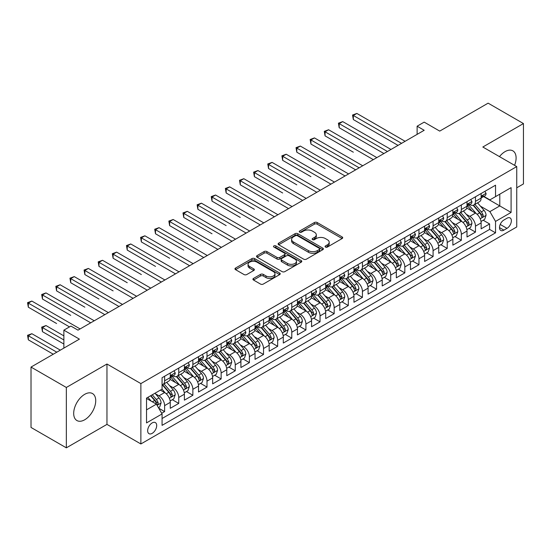 <?xml version="1.0" encoding="UTF-8"?>
<svg xmlns="http://www.w3.org/2000/svg" width="551" height="551" viewBox="0 0 551 551"><rect width="100%" height="100%" fill="white"/><g stroke="black" fill="none" stroke-linecap="round" stroke-linejoin="round"><path stroke-width="0.83" d="M325.455 247.055A1.371 0.792 0 0 0 327.397 247.055L342.13 238.542A1.963 1.13 0 0 0 342.708 237.743A1.963 1.13 0 0 0 342.13 236.944L317.169 222.528A1.963 1.13 0 0 0 314.394 222.528L299.654 231.034A1.371 0.792 0 0 0 299.255 231.599A1.371 0.792 0 0 0 299.654 232.157A1.371 0.792 0 0 0 301.597 232.157L303.505 231.055A6.275 3.623 0 0 1 312.383 231.055L314.463 232.26A6.275 3.623 0 0 1 316.302 234.822A6.275 3.623 0 0 1 314.463 237.385L312.555 238.487A1.371 0.792 0 0 0 312.155 239.044A1.371 0.792 0 0 0 312.555 239.602A1.371 0.792 0 0 0 314.497 239.602L316.405 238.5A6.275 3.623 0 0 1 325.283 238.5L327.363 239.706A6.275 3.623 0 0 1 329.202 242.268A6.275 3.623 0 0 1 327.363 244.83L325.455 245.932A1.371 0.792 0 0 0 325.056 246.49A1.371 0.792 0 0 0 325.455 247.055L325.455 245.932M84.709 419.772A15.586 9.002 120 0 0 94.889 406.039A15.586 9.002 120 0 0 92.499 393.552A15.586 9.002 120 0 0 84.709 394.323A15.586 9.002 120 0 0 74.523 408.057A15.586 9.002 120 0 0 76.913 420.544A15.586 9.002 120 0 0 84.709 419.772M514.572 165.341A15.586 9.002 120 0 0 512.871 150.85A15.586 9.002 120 0 0 505.081 151.621A15.586 9.002 120 0 0 499.475 156.622M152.179 433.355A6.392 3.692 120 0 0 156.353 427.721A6.392 3.692 120 0 0 155.375 422.596A6.392 3.692 120 0 0 152.179 422.913A6.392 3.692 120 0 0 147.999 428.547A6.392 3.692 120 0 0 148.984 433.671A6.392 3.692 120 0 0 152.179 433.355M253.508 278.42A1.963 1.13 0 0 0 252.93 279.219A1.963 1.13 0 0 0 253.508 280.025L260.513 284.068A1.963 1.13 0 0 0 263.282 284.068L279.653 274.618A1.963 1.13 0 0 0 280.225 273.819A1.963 1.13 0 0 0 279.653 273.014L254.686 258.605A1.963 1.13 0 0 0 251.91 258.605L235.546 268.055A1.963 1.13 0 0 0 234.967 268.854A1.963 1.13 0 0 0 235.546 269.653L244.003 274.536A1.963 1.13 0 0 0 246.779 274.536L253.784 270.493A1.963 1.13 0 0 0 254.355 269.694A1.963 1.13 0 0 0 253.784 268.895L249.589 266.47A5.248 3.03 0 0 1 248.053 264.328A5.248 3.03 0 0 1 251.29 261.532A5.248 3.03 0 0 1 257.007 262.186L273.441 271.677A5.248 3.03 0 0 1 274.977 273.819A5.248 3.03 0 0 1 271.739 276.616A5.248 3.03 0 0 1 266.023 275.961L263.282 274.377A1.963 1.13 0 0 0 260.513 274.377L253.508 278.42L253.508 280.025M516.742 187.801L523.45 183.924L523.45 123.555L488.124 103.161L439.726 131.104L424.187 122.129L417.121 126.207L424.187 130.284L77.994 330.159L70.927 326.082L63.868 330.159L63.868 348.108M66.34 387.47L66.34 447.839L106.963 424.387L106.963 364.011L66.34 387.47L31.014 367.076L79.406 339.134L63.868 330.159M106.963 364.011L140.877 383.592L516.742 166.588L516.742 226.957L140.877 443.961L140.877 383.592M523.45 123.555L482.828 147.014L516.742 166.588M303.642 259.163A1.963 1.13 0 0 0 306.418 259.163L322.783 249.713A1.963 1.13 0 0 0 323.361 248.914A1.963 1.13 0 0 0 322.783 248.115L297.822 233.7A1.963 1.13 0 0 0 295.047 233.7L278.682 243.149A1.963 1.13 0 0 0 278.103 243.948A1.963 1.13 0 0 0 278.682 244.747L303.642 259.163M274.439 247.351A1.371 0.792 0 0 1 275.837 247.544L275.837 245.911L301.218 260.568A1.963 1.13 0 0 1 301.79 261.367A1.963 1.13 0 0 1 301.218 262.166L284.853 271.615A1.963 1.13 0 0 1 282.078 271.615L257.11 257.2L257.11 255.602A1.963 1.13 0 0 0 256.539 256.401A1.963 1.13 0 0 0 257.11 257.2M257.11 255.602L264.115 251.559A1.963 1.13 0 0 1 266.891 251.559L277.015 257.4A1.963 1.13 0 0 0 279.791 257.4L284.433 254.72A1.963 1.13 0 0 0 285.012 253.921A1.963 1.13 0 0 0 284.433 253.116L273.895 247.034A1.371 0.792 0 0 1 273.489 246.469A1.371 0.792 0 0 1 274.336 245.739A1.371 0.792 0 0 1 275.837 245.911M66.34 447.839L31.014 427.445L31.014 367.076M161.684 413.271L164.611 411.576L158.75 408.188M155.416 393.779L158.964 395.832A7.996 4.615 60 0 1 164.611 405.619L170.266 402.354L170.266 408.312L178.744 403.415L172.311 399.709M169.543 385.624L173.09 387.67A7.996 4.615 60 0 1 178.744 397.464L184.392 394.199L184.392 400.157L192.871 395.26L186.445 391.547M183.676 377.469L187.223 379.515A7.996 4.615 60 0 1 192.871 389.302L198.525 386.044L198.525 391.995L207.004 387.105L200.578 383.393M197.802 369.308L201.349 371.353A7.996 4.615 60 0 1 207.004 381.147L212.658 377.883L212.658 383.84L221.137 378.943L214.704 375.231M211.935 361.153L215.482 363.199A7.996 4.615 60 0 1 221.137 372.986L226.785 369.728L226.785 375.679L235.263 370.789L228.837 367.076M226.062 352.991L229.615 355.044A7.996 4.615 60 0 1 235.263 364.831L240.918 361.566L240.918 367.524L249.396 362.627L242.963 358.915M240.195 344.836L243.742 346.882A7.996 4.615 60 0 1 249.396 356.669L255.044 353.411L255.044 359.362L263.523 354.472L257.097 350.76M254.328 336.675L257.875 338.727A7.996 4.615 60 0 1 263.523 348.514L269.177 345.25L269.177 351.207L277.656 346.31L271.223 342.598M268.454 328.52L272.001 330.566A7.996 4.615 60 0 1 277.656 340.36L283.304 337.095L283.304 343.046L291.782 338.156L285.356 334.443M282.587 320.358L286.134 322.411A7.996 4.615 60 0 1 291.782 332.198L297.437 328.933L297.437 334.891L305.915 329.994L299.489 326.282M296.714 312.203L300.261 314.249A7.996 4.615 60 0 1 305.915 324.043L311.57 320.778L311.57 326.729L320.048 321.839L313.615 318.127M310.847 304.042L314.394 306.094A7.996 4.615 60 0 1 320.048 315.881L325.696 312.617L325.696 318.574L334.175 313.677L327.749 309.965M324.973 295.887L328.527 297.933A7.996 4.615 60 0 1 334.175 307.727L339.829 304.462L339.829 310.42L348.308 305.523L341.875 301.81M339.106 287.725L342.653 289.778A7.996 4.615 60 0 1 348.308 299.565L353.956 296.3L353.956 302.258L362.434 297.361L356.008 293.649M353.239 279.571L356.786 281.616A7.996 4.615 60 0 1 362.434 291.41L368.089 288.145L368.089 294.103L376.567 289.206L370.134 285.494M367.365 271.416L370.913 273.461A7.996 4.615 60 0 1 376.567 283.248L382.222 279.984L382.222 285.941L390.693 281.044L384.267 277.339M381.499 263.254L385.046 265.3A7.996 4.615 60 0 1 390.693 275.094L396.348 271.829L396.348 277.787L404.827 272.89L398.401 269.177M395.625 255.099L399.172 257.145A7.996 4.615 60 0 1 404.827 266.932L410.481 263.674L410.481 269.625L418.96 264.735L412.527 261.022M409.758 246.938L413.305 248.983A7.996 4.615 60 0 1 418.96 258.777L424.607 255.512L424.607 261.47L433.086 256.573L426.66 252.861M423.884 238.783L427.438 240.828A7.996 4.615 60 0 1 433.086 250.615L438.741 247.358L438.741 253.308L447.219 248.418L440.786 244.706M438.017 230.621L441.565 232.674A7.996 4.615 60 0 1 447.219 242.461L452.867 239.196L452.867 245.154L461.345 240.257L454.919 236.544M452.151 222.466L455.698 224.512A7.996 4.615 60 0 1 461.345 234.299L467 231.041L467 236.992L475.479 232.102L475.479 226.144A7.996 4.615 -120 0 0 469.824 216.357L466.277 214.305M469.046 228.389L475.479 232.102M170.266 402.354A7.996 4.615 -120 0 0 164.611 392.567L160.375 390.122M184.392 394.199A7.996 4.615 -120 0 0 178.744 384.412L170.004 379.363M198.525 386.044A7.996 4.615 -120 0 0 192.871 376.25L184.137 371.209M212.658 377.883A7.996 4.615 -120 0 0 207.004 368.096L198.264 363.047M226.785 369.728A7.996 4.615 -120 0 0 221.137 359.934L212.397 354.892M240.918 361.566A7.996 4.615 -120 0 0 235.263 351.779L226.523 346.731M255.044 353.411A7.996 4.615 -120 0 0 249.396 343.617L240.656 338.576M269.177 345.25A7.996 4.615 -120 0 0 263.523 335.463L254.789 330.414M283.304 337.095A7.996 4.615 -120 0 0 277.656 327.301L268.916 322.259M297.437 328.933A7.996 4.615 -120 0 0 291.782 319.146L283.049 314.098M311.57 320.778A7.996 4.615 -120 0 0 305.915 310.984L297.175 305.943M325.696 312.617A7.996 4.615 -120 0 0 320.048 302.83L311.308 297.781M339.829 304.462A7.996 4.615 -120 0 0 334.175 294.675L325.434 289.626M353.956 296.3A7.996 4.615 -120 0 0 348.308 286.513L339.568 281.471M368.089 288.145A7.996 4.615 -120 0 0 362.434 278.358L353.701 273.31M382.222 279.984A7.996 4.615 -120 0 0 376.567 270.197L367.827 265.155M396.348 271.829A7.996 4.615 -120 0 0 390.693 262.042L381.96 256.993M410.481 263.674A7.996 4.615 -120 0 0 404.827 253.88L396.086 248.838M424.607 255.512A7.996 4.615 -120 0 0 418.96 245.725L410.219 240.677M438.741 247.358A7.996 4.615 -120 0 0 433.086 237.564L424.346 232.522M452.867 239.196A7.996 4.615 -120 0 0 447.219 229.409L438.479 224.36M467 231.041A7.996 4.615 -120 0 0 461.345 221.247L452.612 216.206M506.989 218.23L503.883 220.028A6.192 3.575 120 0 0 499.833 225.483A6.192 3.575 120 0 0 500.783 230.449A6.192 3.575 120 0 0 503.883 230.139L506.989 228.348A6.192 3.575 120 0 0 511.032 222.886A6.192 3.575 120 0 0 510.088 217.927A6.192 3.575 120 0 0 506.989 218.23M146.525 409.861L156.415 404.152L162.07 413.939L162.07 425.365L495.542 232.832L495.542 221.412L489.894 211.625L480.41 206.15M162.07 413.939L146.525 422.913L146.525 398.111L162.07 389.144L162.07 377.717L495.542 185.191L495.542 196.611L511.087 187.636L511.087 212.438L495.542 221.412M173.014 375.885L173.09 375.927A7.996 4.615 60 0 0 177.085 376.319L182.739 373.055A7.996 4.615 -120 0 0 184.392 369.397L184.392 364.831M187.147 367.724L187.223 367.765A7.996 4.615 60 0 0 191.218 368.164L196.872 364.9A7.996 4.615 -120 0 0 198.525 361.242L198.525 356.669M201.28 359.569L201.349 359.61A7.996 4.615 60 0 0 205.351 360.003L210.999 356.745A7.996 4.615 -120 0 0 212.658 353.081L212.658 348.514M215.407 351.407L215.482 351.448A7.996 4.615 60 0 0 219.477 351.848L225.132 348.583A7.996 4.615 -120 0 0 226.785 344.926L226.785 340.353M229.54 343.252L229.615 343.294A7.996 4.615 60 0 0 233.61 343.686L239.258 340.428A7.996 4.615 -120 0 0 240.918 336.764L240.918 332.198M243.666 335.091L243.742 335.132A7.996 4.615 60 0 0 247.736 335.531L253.391 332.267A7.996 4.615 -120 0 0 255.044 328.61L255.044 324.043M257.799 326.936L257.875 326.977A7.996 4.615 60 0 0 261.87 327.37L267.524 324.112A7.996 4.615 -120 0 0 269.177 320.448L269.177 315.881M271.925 318.774L272.001 318.815A7.996 4.615 60 0 0 276.003 319.215L281.651 315.95A7.996 4.615 -120 0 0 283.304 312.293L283.304 307.727M286.059 310.619L286.134 310.661A7.996 4.615 60 0 0 290.129 311.06L295.784 307.795A7.996 4.615 -120 0 0 297.437 304.131L297.437 299.565M300.192 302.458L300.261 302.506A7.996 4.615 60 0 0 304.262 302.898L309.91 299.634A7.996 4.615 -120 0 0 311.57 295.977L311.57 291.41M314.318 294.303L314.394 294.344A7.996 4.615 60 0 0 318.388 294.744L324.043 291.479A7.996 4.615 -120 0 0 325.696 287.822L325.696 283.248M328.451 286.141L328.527 286.189A7.996 4.615 60 0 0 332.522 286.582L338.169 283.317A7.996 4.615 -120 0 0 339.829 279.66L339.829 275.094M342.577 277.986L342.653 278.028A7.996 4.615 60 0 0 346.648 278.427L352.303 275.163A7.996 4.615 -120 0 0 353.956 271.505L353.956 266.932M356.711 269.832L356.786 269.873A7.996 4.615 60 0 0 360.781 270.265L366.436 267.001A7.996 4.615 -120 0 0 368.089 263.344L368.089 258.777M370.844 261.67L370.913 261.711A7.996 4.615 60 0 0 374.914 262.111L380.562 258.846A7.996 4.615 -120 0 0 382.222 255.189L382.222 250.615M384.97 253.515L385.046 253.556A7.996 4.615 60 0 0 389.04 253.949L394.695 250.684A7.996 4.615 -120 0 0 396.348 247.027L396.348 242.461M399.103 245.353L399.172 245.395A7.996 4.615 60 0 0 403.174 245.794L408.821 242.53A7.996 4.615 -120 0 0 410.481 238.872L410.481 234.299M413.229 237.199L413.305 237.24A7.996 4.615 60 0 0 417.3 237.633L422.954 234.375A7.996 4.615 -120 0 0 424.607 230.711L424.607 226.144M427.362 229.037L427.438 229.078A7.996 4.615 60 0 0 431.433 229.478L437.081 226.213A7.996 4.615 -120 0 0 438.741 222.556L438.741 217.982M441.489 220.882L441.565 220.923A7.996 4.615 60 0 0 445.559 221.316L451.214 218.058A7.996 4.615 -120 0 0 452.867 214.394L452.867 209.828M455.622 212.72L455.698 212.762A7.996 4.615 60 0 0 459.692 213.161L465.347 209.897A7.996 4.615 -120 0 0 467 206.239L467 201.673M162.07 418.512L489.605 229.409L489.605 223.94L481.133 228.837L481.133 222.88A7.996 4.615 -120 0 0 475.479 213.092L466.738 208.044M469.755 204.566L469.824 204.607A7.996 4.615 -120 0 0 473.826 205A7.996 4.615 -120 0 0 475.479 201.342L475.479 196.776M473.826 205L479.473 201.742A7.996 4.615 -120 0 0 481.133 198.078L481.133 193.511M164.611 376.25L164.611 380.817A7.996 4.615 60 0 1 162.958 384.481A7.996 4.615 60 0 1 162.07 384.805M162.958 384.481L168.613 381.216A7.996 4.615 -120 0 0 170.266 377.559L170.266 372.986M178.744 368.096L178.744 372.662A7.996 4.615 60 0 1 177.085 376.319M192.871 359.934L192.871 364.5A7.996 4.615 60 0 1 191.218 368.164M207.004 351.779L207.004 356.345A7.996 4.615 60 0 1 205.351 360.003M221.137 343.617L221.137 348.191A7.996 4.615 60 0 1 219.477 351.848M235.263 335.463L235.263 340.029A7.996 4.615 60 0 1 233.61 343.686M249.396 327.301L249.396 331.874A7.996 4.615 60 0 1 247.736 335.531M263.523 319.146L263.523 323.712A7.996 4.615 60 0 1 261.87 327.37M277.656 310.984L277.656 315.558A7.996 4.615 60 0 1 276.003 319.215M291.782 302.83L291.782 307.396A7.996 4.615 60 0 1 290.129 311.06M305.915 294.668L305.915 299.241A7.996 4.615 60 0 1 304.262 302.898M320.048 286.513L320.048 291.08A7.996 4.615 60 0 1 318.388 294.744M334.175 278.358L334.175 282.925A7.996 4.615 60 0 1 332.522 286.582M348.308 270.197L348.308 274.763A7.996 4.615 60 0 1 346.648 278.427M362.434 262.042L362.434 266.608A7.996 4.615 60 0 1 360.781 270.265M376.567 253.88L376.567 258.447A7.996 4.615 60 0 1 374.914 262.111M390.693 245.725L390.693 250.292A7.996 4.615 60 0 1 389.04 253.949M404.827 237.564L404.827 242.137A7.996 4.615 60 0 1 403.174 245.794M418.96 229.409L418.96 233.975A7.996 4.615 60 0 1 417.3 237.633M433.086 221.247L433.086 225.82A7.996 4.615 60 0 1 431.433 229.478M447.219 213.092L447.219 217.659A7.996 4.615 60 0 1 445.559 221.316M461.345 204.931L461.345 209.504A7.996 4.615 60 0 1 459.692 213.161M461.345 234.299L461.345 240.257M447.219 242.461L447.219 248.418M433.086 250.615L433.086 256.573M418.96 258.777L418.96 264.735M404.827 266.932L404.827 272.89M390.693 275.094L390.693 281.044M376.567 283.248L376.567 289.206M362.434 291.41L362.434 297.361M348.308 299.565L348.308 305.523M334.175 307.727L334.175 313.677M320.048 315.881L320.048 321.839M305.915 324.043L305.915 329.994M291.782 332.198L291.782 338.156M277.656 340.36L277.656 346.31M263.523 348.514L263.523 354.472M249.396 356.669L249.396 362.627M235.263 364.831L235.263 370.789M221.137 372.986L221.137 378.943M207.004 381.147L207.004 387.105M192.871 389.302L192.871 395.26M178.744 397.464L178.744 403.415M164.611 405.619L164.611 411.576M156.415 404.152L146.525 398.442M489.894 211.625L499.785 205.916L499.785 194.166L511.087 187.636M483.599 196.569L511.087 212.438M483.881 196.404L489.894 199.875L495.542 196.611M106.963 424.387L140.877 443.961M417.121 126.207L417.121 134.368M483.179 220.228L489.605 223.94M489.605 229.409L495.542 232.832M326.006 247.247L327.363 246.462A6.275 3.623 0 0 0 329.202 243.9L329.202 242.268M316.302 234.822L316.302 236.455A6.275 3.623 0 0 1 314.463 239.017L313.106 239.795M342.109 238.555L317.169 224.161A1.963 1.13 0 0 0 314.394 224.161L300.205 232.35M322.762 249.727L297.822 235.332A1.963 1.13 0 0 0 295.047 235.332L278.703 244.768M319.318 249.472A1.371 0.792 0 0 0 319.718 248.914A1.371 0.792 0 0 0 319.318 248.356L297.402 235.704A1.371 0.792 0 0 0 295.46 235.704L293.449 236.861A6.275 3.623 0 0 0 291.61 239.423A6.275 3.623 0 0 0 293.449 241.985L308.429 250.636A6.275 3.623 0 0 0 317.307 250.636L319.318 249.472L319.318 251.104A1.371 0.792 0 0 0 319.718 250.547L319.718 248.914M291.61 239.423L291.61 241.056A6.275 3.623 0 0 0 293.449 243.618L293.449 241.985M319.318 251.104L317.307 252.268A6.275 3.623 0 0 1 308.429 252.268L293.449 243.618M257.138 257.214L264.115 253.185L264.115 251.559M285.012 253.921L285.012 255.547A1.963 1.13 0 0 1 284.433 256.353L279.791 259.032A1.963 1.13 0 0 1 277.015 259.032L266.891 253.185A1.963 1.13 0 0 0 264.115 253.185M275.837 247.544L301.19 262.18M287.519 263.468A5.248 3.03 0 0 0 293.242 264.122A5.248 3.03 0 0 0 296.479 261.326A5.248 3.03 0 0 0 294.943 259.184L289.151 255.843A1.963 1.13 0 0 0 286.375 255.843L281.733 258.522A1.963 1.13 0 0 0 281.155 259.321A1.963 1.13 0 0 0 281.733 260.127L287.519 263.468L287.519 265.1A5.248 3.03 0 0 0 293.242 265.754A5.248 3.03 0 0 0 296.479 262.958L296.479 261.326M281.155 259.321L281.155 260.954A1.963 1.13 0 0 0 281.733 261.753L281.733 260.127M287.519 265.1L281.733 261.753M274.977 273.819L274.977 275.452A5.248 3.03 0 0 1 271.739 278.248A5.248 3.03 0 0 1 266.023 277.594L263.282 276.01A1.963 1.13 0 0 0 260.513 276.01L253.529 280.039M248.053 264.328L248.053 265.961A5.248 3.03 0 0 0 249.589 268.103L249.589 266.47M253.784 268.895L253.784 270.493L249.589 268.103M279.626 274.632L254.686 260.237A1.963 1.13 0 0 0 251.91 260.237L235.573 269.666M481.009 221.481L484.66 219.374L486.072 215.296A5.296 3.058 -120 0 0 484.012 210.324L477.559 202.844M476.264 213.609L468.887 205.062M472.062 211.123L467.778 206.164A12.687 7.328 -120 0 0 467.386 205.723M353.322 152.193L325.062 135.877L325.062 131.799L328.596 129.754L376.85 157.614M473.102 205.289L479.632 212.851A5.296 3.058 60 0 1 481.519 216.502L481.905 217.128L482.621 217.025L483.213 215.517A5.296 3.058 -120 0 0 481.326 211.873L474.872 204.393M473.488 205.165L480.506 213.292A2.7 1.557 60 0 1 481.181 214.346L483.213 215.517M484.873 191.349L486.072 193.429A5.296 3.058 60 0 1 484.976 195.77L482.297 197.32A5.296 3.058 -120 0 0 483.213 196.101L483.103 195.633M401.576 143.343L353.322 115.483L356.855 113.444L405.109 141.297M481.305 197.568L481.326 197.568A5.296 3.058 -120 0 0 482.297 197.32M482.531 195.708L483.213 196.101C482.883 195.309 482.318 195.633 481.519 197.079A5.296 3.058 60 0 1 481.133 197.837M398.042 145.381L353.322 119.56L353.322 115.483L352.544 115.035L356.855 113.444M353.322 119.56L352.544 115.035M466.883 229.636L470.533 227.529L471.945 223.451A5.296 3.058 -120 0 0 469.886 218.478L463.425 211.005M462.131 221.764L454.754 213.223M457.936 219.277L453.652 214.318A12.687 7.328 -120 0 0 453.259 213.878M339.189 160.348L355.65 169.853M458.969 213.451L465.505 221.006A5.296 3.058 60 0 1 467.393 224.656L467.778 225.283L468.488 225.187L469.087 223.678A5.296 3.058 -120 0 0 467.2 220.028L460.739 212.555M459.355 213.327L466.373 221.447A2.7 1.557 60 0 1 467.055 222.501L469.087 223.678M452.75 237.798L456.4 235.69L457.812 231.613A5.296 3.058 -120 0 0 455.753 226.64L449.299 219.16M448.004 229.925L440.621 221.378M443.803 227.439L439.519 222.48A12.687 7.328 -120 0 0 439.126 222.039M325.062 168.51L296.803 152.193L296.803 148.116L300.336 146.07L348.59 173.93M444.843 221.605L451.372 229.168A5.296 3.058 60 0 1 453.259 232.811L453.645 233.445L454.361 233.342L454.954 231.833A5.296 3.058 -120 0 0 453.067 228.19L446.613 220.71M445.229 221.481L452.24 229.609A2.7 1.557 60 0 1 452.922 230.662L454.954 231.833M438.624 245.953L442.274 243.845L443.686 239.768A5.296 3.058 -120 0 0 441.62 234.795L435.166 227.322M433.871 238.08L426.495 229.54M429.677 235.594L425.393 230.635A12.687 7.328 -120 0 0 425 230.194M310.929 176.664L282.67 160.348L282.67 156.27L286.203 154.232L334.457 182.092M430.71 229.767L437.239 237.323A5.296 3.058 60 0 1 439.133 240.973L439.512 241.6L440.228 241.496L440.828 239.995A5.296 3.058 -120 0 0 438.94 236.345L432.48 228.872M431.096 229.643L438.114 237.763A2.7 1.557 60 0 1 438.789 238.817L440.828 239.995M424.49 254.114L428.141 252.007L429.553 247.922A5.296 3.058 -120 0 0 427.493 242.957L421.033 235.477M419.745 246.242L412.362 237.695M415.544 243.756L411.26 238.797A12.687 7.328 -120 0 0 410.867 238.356M296.803 184.826L268.544 168.51L268.544 164.425L272.07 162.387L320.331 190.247M416.584 237.922L423.113 245.484A5.296 3.058 60 0 1 425 249.128L425.386 249.761L426.102 249.658L426.694 248.15A5.296 3.058 -120 0 0 424.807 244.506L418.354 237.026M416.962 237.798L423.981 245.925A2.7 1.557 60 0 1 424.663 246.979L426.694 248.15M470.747 199.51L471.945 201.59A5.296 3.058 60 0 1 470.85 203.932L468.164 205.482A5.296 3.058 -120 0 0 469.087 204.263L468.977 203.794M387.449 151.497L339.189 123.638L342.722 121.599L390.976 149.459M467.179 205.73L467.2 205.73A5.296 3.058 -120 0 0 468.164 205.482M468.405 203.863L469.087 204.263C468.749 203.464 468.185 203.787 467.393 205.241A5.296 3.058 60 0 1 467 205.991M383.916 153.536L339.189 127.715L339.189 123.638L338.417 123.19L342.722 121.599M339.189 127.715L338.417 123.19M456.614 207.665L457.812 209.745A5.296 3.058 60 0 1 456.717 212.087L454.031 213.636A5.296 3.058 -120 0 0 454.954 212.417L454.844 211.949M373.316 159.659L324.284 131.345L328.596 129.754M453.046 213.884L453.067 213.884A5.296 3.058 -120 0 0 454.031 213.636M454.272 212.025L454.954 212.417C454.623 211.618 454.058 211.949 453.259 213.395A5.296 3.058 60 0 1 452.867 214.153M325.062 135.877L324.284 131.345M442.481 215.827L443.686 217.907A5.296 3.058 60 0 1 442.591 220.248L439.905 221.798A5.296 3.058 -120 0 0 440.828 220.579L440.717 220.111M359.183 167.814L310.929 139.954L314.463 137.915L362.716 165.775M438.913 222.046L438.94 222.046A5.296 3.058 -120 0 0 439.905 221.798M440.139 220.18L440.828 220.579C440.49 219.78 439.925 220.104 439.133 221.557A5.296 3.058 60 0 1 438.741 222.308M355.657 169.853L310.929 144.031L310.929 139.954L310.151 139.506L314.463 137.915M310.929 144.031L310.151 139.506M428.354 223.981L429.553 226.062A5.296 3.058 60 0 1 428.458 228.403L425.771 229.953A5.296 3.058 -120 0 0 426.694 228.734L426.584 228.266M345.057 175.969L296.025 147.661L300.336 146.07M424.787 230.201L424.807 230.201A5.296 3.058 -120 0 0 425.771 229.953M426.013 228.341L426.694 228.734C426.364 227.935 425.799 228.266 425 229.712A5.296 3.058 60 0 1 424.607 230.47M296.803 152.193L296.025 147.661M410.357 262.269L414.015 260.162L415.426 256.084A5.296 3.058 -120 0 0 413.36 251.111L406.907 243.638M405.612 254.397L398.235 245.856M401.41 251.91L397.133 246.951A12.687 7.328 -120 0 0 396.734 246.511M282.67 192.981L254.41 176.664L254.41 172.587L257.944 170.548L306.198 198.408M402.45 246.077L408.98 253.639A5.296 3.058 60 0 1 410.867 257.289L411.253 257.916L411.969 257.813L412.568 256.311A5.296 3.058 -120 0 0 410.674 252.661L404.22 245.188M402.836 245.96L409.854 254.08A2.7 1.557 60 0 1 410.529 255.134L412.568 256.311M414.221 232.143L415.426 234.223A5.296 3.058 60 0 1 414.324 236.565L411.645 238.115A5.296 3.058 -120 0 0 412.568 236.896L412.451 236.42M330.924 184.13L281.892 155.823L286.203 154.232M410.653 238.363L410.674 238.363A5.296 3.058 -120 0 0 411.645 238.115M411.879 236.496L412.568 236.896C412.231 236.097 411.666 236.42 410.867 237.874A5.296 3.058 60 0 1 410.481 238.624M282.67 160.348L281.892 155.823M396.231 270.431L399.881 268.323L401.293 264.239A5.296 3.058 -120 0 0 399.234 259.266L392.773 251.793M391.479 262.558L384.102 254.011M387.284 260.065L383 255.113A12.687 7.328 -120 0 0 382.608 254.665M268.544 201.143L240.277 184.826L240.277 180.742L243.811 178.703L292.064 206.563M388.324 254.238L394.853 261.801A5.296 3.058 60 0 1 396.741 265.444L397.126 266.071L397.843 265.975L398.435 264.466A5.296 3.058 -120 0 0 396.548 260.823L390.087 253.343M388.703 254.114L395.721 262.242A2.7 1.557 60 0 1 396.403 263.295L398.435 264.466M400.095 240.298L401.293 242.378A5.296 3.058 60 0 1 400.198 244.72L397.512 246.269A5.296 3.058 -120 0 0 398.435 245.05L398.325 244.582M316.797 192.285L267.765 163.978L272.07 162.387M396.527 246.517L396.548 246.517A5.296 3.058 -120 0 0 397.512 246.269M397.753 244.658L398.435 245.05C398.104 244.251 397.54 244.582 396.741 246.028A5.296 3.058 60 0 1 396.348 246.786M268.544 168.51L267.765 163.978M382.098 278.586L385.748 276.478L387.16 272.401A5.296 3.058 -120 0 0 385.101 267.428L378.647 259.955M377.352 270.713L369.976 262.173M373.151 268.227L368.867 263.268A12.687 7.328 -120 0 0 368.474 262.827M254.41 209.297L226.151 192.981L226.151 188.903L229.684 186.865L277.938 214.725M374.191 262.393L380.72 269.956A5.296 3.058 60 0 1 382.608 273.606L382.993 274.233L383.71 274.129L384.302 272.628A5.296 3.058 -120 0 0 382.415 268.978L375.961 261.505M374.577 262.276L381.588 270.396A2.7 1.557 60 0 1 382.27 271.45L384.302 272.628M385.962 248.453L387.16 250.533A5.296 3.058 60 0 1 386.065 252.881L383.386 254.431A5.296 3.058 -120 0 0 384.302 253.212L384.192 252.737M302.664 200.447L253.632 172.139L257.944 170.548M382.394 254.679L382.415 254.679A5.296 3.058 -120 0 0 383.386 254.431M383.62 252.813L384.302 253.212C383.971 252.413 383.406 252.737 382.608 254.19A5.296 3.058 60 0 1 382.222 254.941M254.41 176.664L253.632 172.139M367.972 286.747L371.622 284.64L373.034 280.555A5.296 3.058 -120 0 0 370.975 275.583L364.514 268.11M363.219 278.875L355.843 270.327M359.025 276.382L354.741 271.429A12.687 7.328 -120 0 0 354.348 270.982M240.277 217.459L212.018 201.143L212.018 197.058L215.551 195.02L263.805 222.88M360.058 270.555L366.594 278.117A5.296 3.058 60 0 1 368.481 281.761L368.867 282.387L369.576 282.291L370.176 280.783A5.296 3.058 -120 0 0 368.288 277.132L361.828 269.659M360.444 270.431L367.462 278.551A2.7 1.557 60 0 1 368.144 279.612L370.176 280.783M371.835 256.614L373.034 258.695A5.296 3.058 60 0 1 371.939 261.036L369.253 262.586A5.296 3.058 -120 0 0 370.176 261.367L370.065 260.899M288.538 208.602L239.506 180.294L243.811 178.703M368.268 262.834L368.288 262.834A5.296 3.058 -120 0 0 369.253 262.586M369.494 260.974L370.176 261.367C369.838 260.568 369.273 260.899 368.481 262.345A5.296 3.058 60 0 1 368.089 263.102M240.277 184.826L239.506 180.294M353.838 294.902L357.489 292.795L358.901 288.717A5.296 3.058 -120 0 0 356.841 283.744L350.388 276.271M349.093 287.03L341.71 278.489M344.892 284.543L340.608 279.584A12.687 7.328 -120 0 0 340.215 279.143M226.151 225.614L197.892 209.297L197.892 205.22L201.425 203.181L249.679 231.041M345.932 278.71L352.461 286.272A5.296 3.058 60 0 1 354.348 289.922L354.734 290.549L355.45 290.446L356.042 288.944A5.296 3.058 -120 0 0 354.155 285.294L347.702 277.821M346.317 278.586L353.329 286.713A2.7 1.557 60 0 1 354.011 287.767L356.042 288.944M357.702 264.769L358.901 266.849A5.296 3.058 60 0 1 357.806 269.198L355.12 270.748A5.296 3.058 -120 0 0 356.042 269.529L355.932 269.053M274.405 216.763L225.373 188.456L229.684 186.865M354.135 270.996L354.155 270.996A5.296 3.058 -120 0 0 355.12 270.748M355.361 269.129L356.042 269.529C355.712 268.73 355.147 269.053 354.348 270.507A5.296 3.058 60 0 1 353.956 271.257M226.151 192.981L225.373 188.456M339.712 303.064L343.363 300.956L344.774 296.872A5.296 3.058 -120 0 0 342.708 291.899L336.255 284.426M334.96 295.191L327.583 286.644M330.765 292.698L326.481 287.739A12.687 7.328 -120 0 0 326.089 287.298M212.018 233.769L183.758 217.452L183.758 213.375L187.292 211.336L235.546 239.196M331.798 286.871L338.328 294.434A5.296 3.058 60 0 1 340.215 298.077L340.601 298.704L341.317 298.608L341.916 297.099A5.296 3.058 -120 0 0 340.029 293.449L333.569 285.976M332.184 286.747L339.202 294.868A2.7 1.557 60 0 1 339.877 295.928L341.916 297.099M343.569 272.931L344.774 275.011A5.296 3.058 60 0 1 343.679 277.353L340.993 278.902A5.296 3.058 -120 0 0 341.916 277.683L341.799 277.215M260.272 224.918L211.24 196.611L215.551 195.02M340.001 279.15L340.029 279.15A5.296 3.058 -120 0 0 340.993 278.902M341.227 277.291L341.916 277.683C341.579 276.884 341.014 277.215 340.215 278.661A5.296 3.058 60 0 1 339.829 279.419M212.018 201.143L211.24 196.611M325.579 311.219L329.229 309.111L330.641 305.034A5.296 3.058 -120 0 0 328.582 300.061L322.121 292.588M320.834 303.346L313.45 294.806M316.632 300.86L312.348 295.901A12.687 7.328 -120 0 0 311.956 295.46M197.892 241.93L169.632 225.614L169.632 221.536L173.159 219.498L221.419 247.358M317.672 295.026L324.202 302.589A5.296 3.058 60 0 1 326.089 306.239L326.474 306.866L327.191 306.762L327.783 305.261A5.296 3.058 -120 0 0 325.896 301.611L319.442 294.138M318.051 294.902L325.069 303.029A2.7 1.557 60 0 1 325.751 304.083L327.783 305.261M329.443 281.086L330.641 283.166A5.296 3.058 60 0 1 329.546 285.514L326.86 287.064A5.296 3.058 -120 0 0 327.783 285.838L327.673 285.37M246.145 233.08L197.113 204.772L201.425 203.181M325.875 287.312L325.896 287.312A5.296 3.058 -120 0 0 326.86 287.064M327.101 285.446L327.783 285.838C327.452 285.046 326.888 285.37 326.089 286.823A5.296 3.058 60 0 1 325.696 287.574M197.892 209.297L197.113 204.772M311.446 319.38L315.103 317.266L316.515 313.188A5.296 3.058 -120 0 0 314.449 308.216L307.995 300.743M306.7 311.501L299.324 302.96M302.499 309.015L298.222 304.056A12.687 7.328 -120 0 0 297.822 303.615M183.758 250.085L155.499 233.769L155.499 229.691L159.032 227.653L207.286 255.512M303.539 303.188L310.068 310.743A5.296 3.058 60 0 1 311.956 314.394L312.341 315.02L313.058 314.924L313.657 313.416A5.296 3.058 -120 0 0 311.763 309.765L305.309 302.292M303.925 303.064L310.943 311.184A2.7 1.557 60 0 1 311.618 312.245L313.657 313.416M315.31 289.247L316.515 291.327A5.296 3.058 60 0 1 315.413 293.669L312.734 295.219A5.296 3.058 -120 0 0 313.657 294L313.54 293.531M232.012 241.235L182.98 212.927L187.292 211.336M311.742 295.467L311.763 295.467A5.296 3.058 -120 0 0 312.734 295.219M312.968 293.607L313.657 294C313.319 293.201 312.754 293.525 311.956 294.978A5.296 3.058 60 0 1 311.57 295.729M183.758 217.452L182.98 212.927M301.183 297.402L302.382 299.482A5.296 3.058 60 0 1 301.287 301.824L298.601 303.374A5.296 3.058 -120 0 0 299.524 302.155L299.413 301.686M217.886 249.396L168.854 221.089L173.159 219.498M297.616 303.629L297.636 303.622A5.296 3.058 -120 0 0 298.601 303.374M298.842 301.762L299.524 302.155C299.193 301.363 298.628 301.686 297.829 303.14A5.296 3.058 60 0 1 297.437 303.89M169.632 225.614L168.854 221.089M287.05 305.564L288.249 307.644A5.296 3.058 60 0 1 287.154 309.986L284.474 311.535A5.296 3.058 -120 0 0 285.39 310.316L285.28 309.848M203.753 257.551L154.721 229.244L159.032 227.653M283.483 311.783L283.503 311.783A5.296 3.058 -120 0 0 284.474 311.535M284.709 309.924L285.39 310.316C285.06 309.517 284.495 309.841 283.696 311.294A5.296 3.058 60 0 1 283.304 312.045M155.499 233.769L154.721 229.244M297.32 327.535L300.97 325.427L302.382 321.35A5.296 3.058 -120 0 0 300.323 316.377L293.862 308.897M292.567 319.663L285.191 311.122M288.373 317.176L284.089 312.217A12.687 7.328 -120 0 0 283.696 311.776M169.632 258.247L141.366 241.93L141.366 237.853L144.899 235.814L193.153 263.667M289.413 311.343L295.942 318.905A5.296 3.058 60 0 1 297.829 322.555L298.215 323.182L298.931 323.079L299.524 321.57A5.296 3.058 -120 0 0 297.636 317.927L291.176 310.454M289.792 311.219L296.81 319.346A2.7 1.557 60 0 1 297.492 320.4L299.524 321.57M283.186 335.697L286.837 333.582L288.249 329.505A5.296 3.058 -120 0 0 286.189 324.532L279.736 317.059M278.441 327.817L271.064 319.277M274.24 325.331L269.956 320.372A12.687 7.328 -120 0 0 269.563 319.931M155.499 266.402L127.24 250.085L127.24 246.008L130.773 243.969L179.027 271.829M275.28 319.504L281.809 327.06A5.296 3.058 60 0 1 283.696 330.71L284.082 331.337L284.798 331.241L285.39 329.732A5.296 3.058 -120 0 0 283.503 326.082L277.05 318.609M275.665 319.38L282.677 327.501A2.7 1.557 60 0 1 283.359 328.554L285.39 329.732M269.06 343.852L272.711 341.744L274.123 337.667A5.296 3.058 -120 0 0 272.056 332.694L265.603 325.214M264.308 335.979L256.931 327.432M260.113 333.493L255.829 328.534A12.687 7.328 -120 0 0 255.437 328.093M141.366 274.563L113.107 258.247L113.107 254.169L116.64 252.124L164.894 279.984M261.146 327.659L267.676 335.222A5.296 3.058 60 0 1 269.57 338.872L269.956 339.499L270.665 339.395L271.264 337.887A5.296 3.058 -120 0 0 269.377 334.243L262.917 326.764M261.532 327.535L268.551 335.662A2.7 1.557 60 0 1 269.232 336.716L271.264 337.887M272.924 313.719L274.123 315.799A5.296 3.058 60 0 1 273.027 318.141L270.341 319.69A5.296 3.058 -120 0 0 271.264 318.471L271.154 318.003M189.627 265.713L140.595 237.405L144.899 235.814M269.356 319.938L269.377 319.938A5.296 3.058 -120 0 0 270.341 319.69M270.582 318.079L271.264 318.471C270.927 317.672 270.362 318.003 269.57 319.449A5.296 3.058 60 0 1 269.177 320.207M141.366 241.93L140.595 237.405M254.927 352.006L258.577 349.899L259.989 345.821A5.296 3.058 -120 0 0 257.93 340.849L251.476 333.376M250.182 344.134L242.798 335.593M245.98 341.648L241.696 336.689A12.687 7.328 -120 0 0 241.304 336.248M127.24 282.718L98.98 266.402L98.98 262.324L102.514 260.286L150.767 288.145M247.02 335.821L253.55 343.376A5.296 3.058 60 0 1 255.437 347.027L255.822 347.653L256.539 347.557L257.131 346.049A5.296 3.058 -120 0 0 255.244 342.398L248.79 334.925M247.406 335.697L254.417 343.817A2.7 1.557 60 0 1 255.099 344.871L257.131 346.049M258.791 321.88L259.989 323.96A5.296 3.058 60 0 1 258.894 326.302L256.208 327.852A5.296 3.058 -120 0 0 257.131 326.633L257.021 326.164M175.494 273.868L126.461 245.56L130.773 243.969M255.223 328.1L255.244 328.1A5.296 3.058 -120 0 0 256.208 327.852M256.449 326.233L257.131 326.633C256.8 325.834 256.236 326.158 255.437 327.611A5.296 3.058 60 0 1 255.044 328.362M127.24 250.085L126.461 245.56M240.801 360.168L244.451 358.06L245.863 353.983A5.296 3.058 -120 0 0 243.797 349.01L237.343 341.53M236.048 352.296L228.672 343.748M231.847 349.809L227.57 344.85A12.687 7.328 -120 0 0 227.177 344.409M113.107 290.88L84.847 274.563L84.847 270.486L88.38 268.44L136.634 296.3M232.887 343.976L239.416 351.538A5.296 3.058 60 0 1 241.304 355.181L241.689 355.815L242.406 355.712L243.005 354.203A5.296 3.058 -120 0 0 241.118 350.56L234.657 343.08M233.273 343.852L240.291 351.979A2.7 1.557 60 0 1 240.966 353.033L243.005 354.203M244.658 330.035L245.863 332.115A5.296 3.058 60 0 1 244.768 334.457L242.082 336.007A5.296 3.058 -120 0 0 243.005 334.788L242.888 334.319M161.36 282.029L112.328 253.715L116.64 252.124M241.09 336.255L241.118 336.255A5.296 3.058 -120 0 0 242.082 336.007M242.316 334.395L243.005 334.788C242.667 333.989 242.103 334.319 241.304 335.766A5.296 3.058 60 0 1 240.918 336.523M113.107 258.247L112.328 253.715M226.668 368.323L230.318 366.215L231.73 362.138A5.296 3.058 -120 0 0 229.671 357.165L223.21 349.692M221.922 360.45L214.539 351.91M217.721 357.964L213.437 353.005A12.687 7.328 -120 0 0 213.044 352.564M98.98 299.035L70.721 282.718L70.721 278.641L74.247 276.602L122.508 304.462M218.761 352.137L225.29 359.693A5.296 3.058 60 0 1 227.177 363.343L227.563 363.97L228.279 363.867L228.872 362.365A5.296 3.058 -120 0 0 226.984 358.715L220.531 351.242M219.14 352.013L226.158 360.134A2.7 1.557 60 0 1 226.84 361.187L228.872 362.365M230.532 338.197L231.73 340.277A5.296 3.058 60 0 1 230.635 342.619L227.949 344.168A5.296 3.058 -120 0 0 228.872 342.949L228.761 342.481M147.234 290.184L98.202 261.877L102.514 260.286M226.964 344.416L226.984 344.416A5.296 3.058 -120 0 0 227.949 344.168M228.19 342.55L228.872 342.949C228.541 342.15 227.976 342.474 227.177 343.927A5.296 3.058 60 0 1 226.785 344.678M98.98 266.402L98.202 261.877M212.534 376.485L216.192 374.377L217.604 370.293A5.296 3.058 -120 0 0 215.537 365.327L209.084 357.847M207.789 368.612L200.412 360.065M203.588 366.126L199.31 361.167A12.687 7.328 -120 0 0 198.911 360.719M84.847 307.196L56.588 290.88L56.588 286.795L60.121 284.757L108.375 312.617M204.628 360.292L211.157 367.854A5.296 3.058 60 0 1 213.044 371.498L213.43 372.132L214.146 372.028L214.745 370.52A5.296 3.058 -120 0 0 212.851 366.876L206.398 359.397M205.013 360.168L212.032 368.295A2.7 1.557 60 0 1 212.707 369.349L214.745 370.52M216.398 346.352L217.604 348.432A5.296 3.058 60 0 1 216.502 350.773L213.822 352.323A5.296 3.058 -120 0 0 214.745 351.104L214.628 350.636M133.101 298.339L84.069 270.031L88.38 268.44M212.831 352.571L212.851 352.571A5.296 3.058 -120 0 0 213.822 352.323M214.057 350.712L214.745 351.104C214.408 350.305 213.843 350.636 213.044 352.082A5.296 3.058 60 0 1 212.658 352.84M84.847 274.563L84.069 270.031M198.408 384.639L202.059 382.532L203.471 378.454A5.296 3.058 -120 0 0 201.411 373.482L194.951 366.009M193.656 376.767L186.279 368.226M189.461 374.281L185.177 369.322A12.687 7.328 -120 0 0 184.785 368.881M70.721 315.351L42.455 299.035L42.455 294.957L45.988 292.918L94.242 320.778M190.501 368.447L197.031 376.009A5.296 3.058 60 0 1 198.918 379.66L199.304 380.286L200.02 380.183L200.612 378.682A5.296 3.058 -120 0 0 198.725 375.031L192.265 367.558M190.88 368.33L197.899 376.45A2.7 1.557 60 0 1 198.58 377.504L200.612 378.682M202.272 354.513L203.471 356.593A5.296 3.058 60 0 1 202.375 358.935L199.689 360.485A5.296 3.058 -120 0 0 200.612 359.266L200.502 358.791M118.975 306.501L69.943 278.193L74.247 276.602M198.704 360.733L198.725 360.733A5.296 3.058 -120 0 0 199.689 360.485M199.93 358.866L200.612 359.266C200.282 358.467 199.717 358.791 198.918 360.244A5.296 3.058 60 0 1 198.525 360.995M70.721 282.718L69.943 278.193M184.275 392.801L187.925 390.693L189.337 386.609A5.296 3.058 -120 0 0 187.278 381.636L180.824 374.163M179.53 384.929L172.153 376.381M175.328 382.435L171.044 377.483A12.687 7.328 -120 0 0 170.652 377.036M56.588 323.513L28.328 307.196L28.328 303.112L31.862 301.073L80.115 328.933M176.368 376.608L182.898 384.171A5.296 3.058 60 0 1 184.785 387.814L185.17 388.441L185.887 388.345L186.479 386.836A5.296 3.058 -120 0 0 184.592 383.193L178.138 375.713M176.754 376.485L183.765 384.612A2.7 1.557 60 0 1 184.447 385.666L186.479 386.836M188.139 362.668L189.337 364.748A5.296 3.058 60 0 1 188.242 367.09L185.556 368.64A5.296 3.058 -120 0 0 186.479 367.421L186.369 366.952M104.842 314.655L55.809 286.348L60.121 284.757M184.571 368.888L184.592 368.888A5.296 3.058 -120 0 0 185.556 368.64M185.797 367.028L186.479 367.421C186.148 366.622 185.584 366.952 184.785 368.399A5.296 3.058 60 0 1 184.392 369.156M56.588 290.88L55.809 286.348M170.149 400.956L173.799 398.848L175.211 394.771A5.296 3.058 -120 0 0 173.145 389.798L166.691 382.325M165.396 393.083L162.022 389.171M161.202 390.597L160.651 389.963M63.868 335.869L45.988 325.551L42.455 327.59L42.455 331.668L63.868 344.031M162.235 384.763L168.764 392.326A5.296 3.058 60 0 1 170.658 395.976L171.044 396.603L171.754 396.5L172.353 394.998A5.296 3.058 -120 0 0 170.466 391.348L164.005 383.875M162.621 384.639L169.639 392.767A2.7 1.557 60 0 1 170.321 393.82L172.353 394.998M42.455 331.668L41.683 327.142L63.868 339.946M41.683 327.142L45.988 325.551M174.013 370.823L175.211 372.903A5.296 3.058 60 0 1 174.116 375.252L171.43 376.801A5.296 3.058 -120 0 0 172.353 375.582L172.243 375.107M90.715 322.817L41.683 294.51L45.988 292.918M170.445 377.049L170.466 377.049A5.296 3.058 -120 0 0 171.43 376.801M171.671 375.183L172.353 375.582C172.015 374.783 171.451 375.107 170.658 376.56A5.296 3.058 60 0 1 170.266 377.311M42.455 299.035L41.683 294.51M158.468 407.699L159.666 407.01L161.078 402.926A5.296 3.058 -120 0 0 159.019 397.953L154.955 393.249M151.16 401.114L147.888 397.326M147.069 398.752L146.525 398.125M60.334 350.147L31.862 333.706L28.328 335.745L28.328 339.829L53.268 354.224M150.575 395.776L154.638 400.487A5.296 3.058 60 0 1 156.525 404.131L156.911 404.758L157.627 404.661L158.22 403.153A5.296 3.058 -120 0 0 156.332 399.503L152.269 394.798M150.898 395.59L155.506 400.921A2.7 1.557 60 0 1 156.188 401.982L158.22 403.153M28.328 339.829L27.55 335.297L56.801 352.185M27.55 335.297L31.862 333.706M69.516 326.895L27.55 302.664L31.862 301.073M28.328 307.196L27.55 302.664M158.964 395.832L164.611 392.567M173.09 387.67L178.744 384.412M187.223 379.515L192.871 376.25M201.349 371.353L207.004 368.096M215.482 363.199L221.137 359.934M229.615 355.044L235.263 351.779M243.742 346.882L249.396 343.617M257.875 338.727L263.523 335.463M272.001 330.566L277.656 327.301M286.134 322.411L291.782 319.146M300.261 314.249L305.915 310.984M314.394 306.094L320.048 302.83M328.527 297.933L334.175 294.675M342.653 289.778L348.308 286.513M356.786 281.616L362.434 278.358M370.913 273.461L376.567 270.197M385.046 265.3L390.693 262.042M399.172 257.145L404.827 253.88M413.305 248.983L418.96 245.725M427.438 240.828L433.086 237.564M441.565 232.674L447.219 229.409M455.698 224.512L461.345 221.247M469.824 216.357L475.479 213.092M475.479 201.342L481.133 198.078M164.611 380.817L170.266 377.559M178.744 372.662L184.392 369.397M192.871 364.5L198.525 361.242M207.004 356.345L212.658 353.081M221.137 348.191L226.785 344.926M235.263 340.029L240.918 336.764M249.396 331.874L255.044 328.61M263.523 323.712L269.177 320.448M277.656 315.558L283.304 312.293M291.782 307.396L297.437 304.131M305.915 299.241L311.57 295.977M320.048 291.08L325.696 287.822M334.175 282.925L339.829 279.66M348.308 274.763L353.956 271.505M362.434 266.608L368.089 263.344M376.567 258.447L382.222 255.189M390.693 250.292L396.348 247.027M404.827 242.137L410.481 238.872M418.96 233.975L424.607 230.711M433.086 225.82L438.741 222.556M447.219 217.659L452.867 214.394M461.345 209.504L467 206.239M475.479 226.144L481.133 222.88M500.212 224.436L506.989 228.348M499.502 227.611L503.883 230.139M327.363 246.462L327.363 244.83M312.555 239.602L312.555 238.487M314.463 239.017L314.463 237.385M299.654 232.157L299.654 231.034M314.394 224.161L314.394 222.528M317.169 224.161L317.169 222.528M342.13 238.542L342.13 236.944M278.682 244.747L278.682 243.149M295.047 235.332L295.047 233.7M297.822 235.332L297.822 233.7M322.783 249.713L322.783 248.115M308.429 252.268L308.429 250.636M317.307 252.268L317.307 250.636M266.891 253.185L266.891 251.559M277.015 259.032L277.015 257.4M279.791 259.032L279.791 257.4M284.433 256.353L284.433 254.72M301.218 262.166L301.218 260.568M260.513 276.01L260.513 274.377M263.282 276.01L263.282 274.377M266.023 277.594L266.023 275.961M235.546 269.653L235.546 268.055M251.91 260.237L251.91 258.605M254.686 260.237L254.686 258.605M279.653 274.618L279.653 273.014M480.203 218.768L486.037 215.393M481.326 211.873L484.012 210.324M477.104 214.311L479.632 212.851M486.037 193.367L481.133 196.204M466.07 226.922L471.911 223.554M467.2 220.028L469.886 218.478M462.978 222.466L465.505 221.006M451.944 235.084L457.778 231.709M453.067 228.19L455.753 226.64M448.845 230.628L451.372 229.168M437.811 243.239L443.651 239.871M438.94 236.345L441.62 234.795M434.718 238.783L437.239 237.323M423.685 251.401L429.518 248.026M424.807 244.506L427.493 242.957M420.585 246.938L423.113 245.484M471.911 201.528L467 204.359M457.778 209.683L452.867 212.521M443.651 217.845L438.741 220.675M429.518 226L424.607 228.837M409.551 259.555L415.392 256.187M410.674 252.661L413.36 251.111M406.459 255.099L408.98 253.639M415.392 234.161L410.481 236.992M395.425 267.717L401.259 264.342M396.548 260.823L399.234 259.266M392.326 263.254L394.853 261.801M401.259 242.316L396.348 245.154M381.292 275.872L387.126 272.504M382.415 268.978L385.101 267.428M378.193 271.416L380.72 269.956M387.126 250.478L382.222 253.308M367.159 284.027L372.999 280.659M368.288 277.132L370.975 275.583M364.066 279.571L366.594 278.117M372.999 258.633L368.089 261.47M353.033 292.188L358.866 288.82M354.155 285.294L356.841 283.744M349.933 287.732L352.461 286.272M358.866 266.794L353.956 269.625M338.899 300.343L344.74 296.975M340.029 293.449L342.708 291.899M335.807 295.887L338.328 294.434M344.74 274.949L339.829 277.787M324.773 308.505L330.607 305.137M325.896 301.611L328.582 300.061M321.674 304.049L324.202 302.589M330.607 283.104L325.696 285.941M310.64 316.66L316.481 313.292M311.763 309.765L314.449 308.216M307.548 312.203L310.068 310.743M316.481 291.265L311.57 294.103M302.347 299.42L297.437 302.258M288.214 307.582L283.304 310.413M296.514 324.821L302.347 321.453M297.636 317.927L300.323 316.377M293.414 320.365L295.942 318.905M282.381 332.976L288.214 329.608M283.503 326.082L286.189 324.532M279.281 328.52L281.809 327.06M268.247 341.138L274.088 337.763M269.377 334.243L272.056 332.694M265.155 336.682L267.676 335.222M274.088 315.737L269.177 318.574M254.121 349.293L259.955 345.925M255.244 342.398L257.93 340.849M251.022 344.836L253.55 343.376M259.955 323.898L255.044 326.729M239.988 357.454L245.829 354.079M241.118 350.56L243.797 349.01M236.896 352.998L239.416 351.538M245.829 332.053L240.918 334.891M225.862 365.609L231.695 362.241M226.984 358.715L229.671 357.165M222.762 361.153L225.29 359.693M231.695 340.215L226.785 343.046M211.729 373.771L217.569 370.396M212.851 366.876L215.537 365.327M208.629 369.308L211.157 367.854M217.569 348.37L212.658 351.207M197.602 381.926L203.436 378.558M198.725 375.031L201.411 373.482M194.503 377.469L197.031 376.009M203.436 356.531L198.525 359.362M183.469 390.087L189.303 386.712M184.592 383.193L187.278 381.636M180.37 385.624L182.898 384.171M189.303 364.686L184.392 367.524M169.336 398.242L175.177 394.874M170.466 391.348L173.145 389.798M166.244 393.786L168.764 392.326M175.177 372.848L170.266 375.679M157.09 405.316L161.044 403.029M156.332 399.503L159.019 397.953M152.351 401.803L154.638 400.487"/></g></svg>
